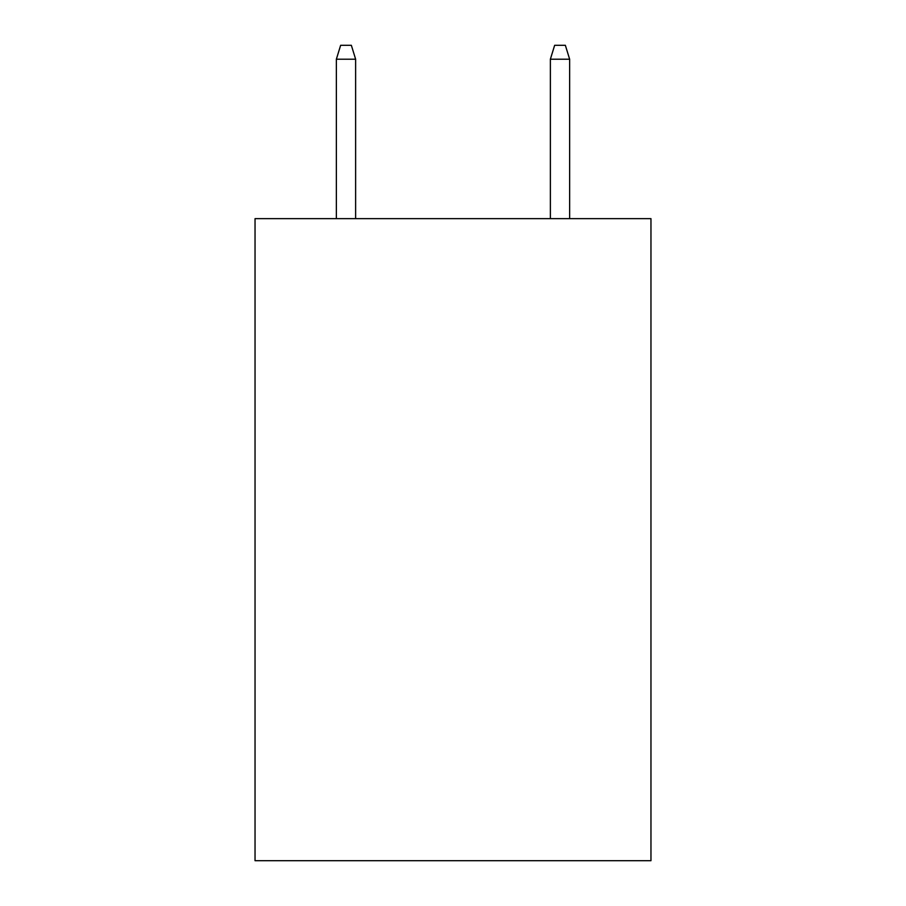 <?xml version="1.0" encoding="UTF-8"?>
<svg xmlns="http://www.w3.org/2000/svg" width="906" height="906" viewBox="0 0 906 906"><rect width="100%" height="100%" fill="white"/><g stroke="black" fill="none" stroke-linecap="round" stroke-linejoin="round"><path stroke-width="1.36" d="M650.961 218.652L650.961 860.7L255.039 860.7L255.039 218.652L650.961 218.652M355.628 218.652L355.628 59.207L336.364 59.207L336.364 218.652M336.364 59.207L340.645 45.3L351.347 45.3L355.628 59.207M550.372 59.207L554.653 45.3L565.355 45.3L569.636 59.207L550.372 59.207L550.372 218.652M569.636 59.207L569.636 218.652"/></g></svg>
